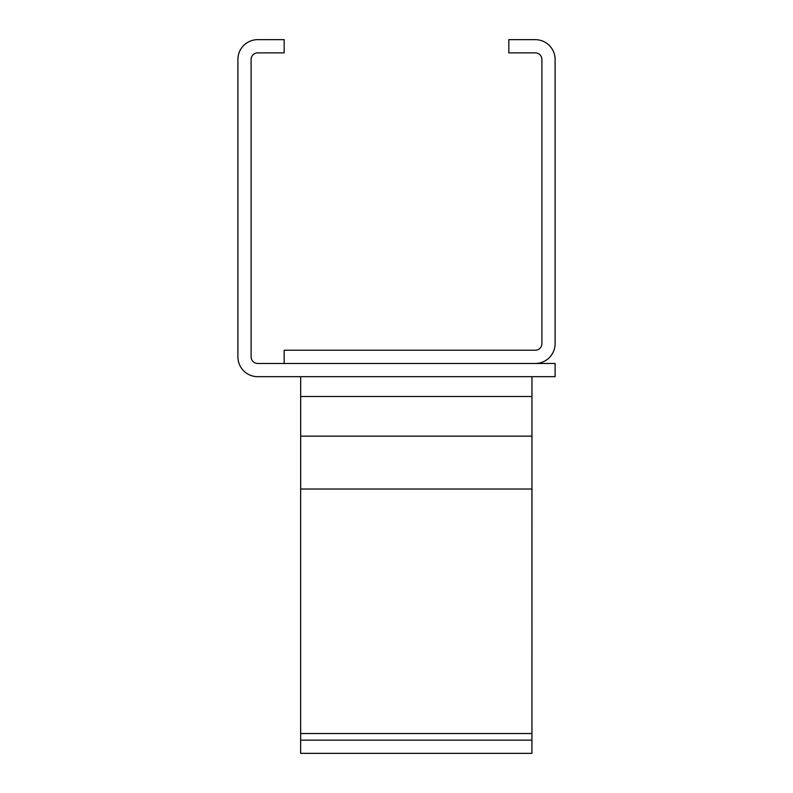 <?xml version="1.0" encoding="UTF-8"?>
<svg xmlns="http://www.w3.org/2000/svg" width="793" height="793" viewBox="0 0 793 793"><rect width="100%" height="100%" fill="white"/><g stroke="black" fill="none" stroke-linecap="round" stroke-linejoin="round"><path stroke-width="1.19" d="M531.974 376.675L531.974 436.15L300.676 436.15L300.676 376.675L257.725 376.675A19.825 19.825 0 0 1 237.9 356.85L237.9 59.475A19.825 19.825 0 0 1 257.725 39.65L284.162 39.65L284.162 52.863L257.725 52.863A6.612 6.612 0 0 0 251.113 59.475L251.113 356.85A6.612 6.612 0 0 0 257.725 363.462L555.1 363.462L555.1 376.675L300.676 376.675M508.838 52.863L508.838 39.65L535.275 39.65A19.825 19.825 0 0 1 555.1 59.475L555.1 343.637A19.825 19.825 0 0 1 535.275 363.462L284.162 363.462L284.162 350.238L535.275 350.238A6.612 6.612 0 0 0 541.887 343.637L541.887 59.475A6.612 6.612 0 0 0 535.275 52.863L508.838 52.863M300.646 740.137L300.646 489.013L531.934 489.013L531.934 740.137L300.646 740.137L300.646 753.35L531.934 753.35L531.974 436.15M531.934 740.137L531.934 753.35M300.676 489.013L300.676 436.15M531.974 396.5L300.676 396.5M531.934 733.525L300.646 733.525"/></g></svg>
